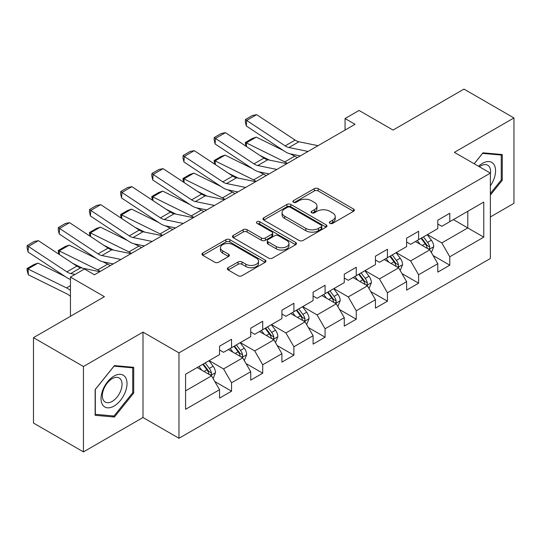 <?xml version="1.0" encoding="UTF-8"?>
<svg xmlns="http://www.w3.org/2000/svg" width="541" height="541" viewBox="0 0 541 541"><rect width="100%" height="100%" fill="white"/><g stroke="black" fill="none" stroke-linecap="round" stroke-linejoin="round"><path stroke-width="0.81" d="M329.929 223.338A1.941 1.123 0 0 0 332.681 223.338L353.523 211.301A2.773 1.603 0 0 0 354.335 210.172A2.773 1.603 0 0 0 353.523 209.036L318.209 188.653A2.773 1.603 0 0 0 314.287 188.653L293.445 200.684A1.941 1.123 0 0 0 292.87 201.475A1.941 1.123 0 0 0 293.445 202.273A1.941 1.123 0 0 0 296.191 202.273L298.889 200.711A8.879 5.126 0 0 1 311.44 200.711L314.382 202.415A8.879 5.126 0 0 1 316.985 206.04A8.879 5.126 0 0 1 314.382 209.665L311.684 211.22A1.941 1.123 0 0 0 311.116 212.011A1.941 1.123 0 0 0 311.684 212.802A1.941 1.123 0 0 0 314.436 212.802L317.134 211.247A8.879 5.126 0 0 1 329.685 211.247L332.627 212.944A8.879 5.126 0 0 1 335.231 216.569A8.879 5.126 0 0 1 332.627 220.194L329.929 221.756A1.941 1.123 0 0 0 329.361 222.547A1.941 1.123 0 0 0 329.929 223.338L329.929 221.756M228.167 267.707A2.773 1.603 0 0 0 227.348 268.843A2.773 1.603 0 0 0 228.167 269.973L238.074 275.694A2.773 1.603 0 0 0 241.996 275.694L265.144 262.331A2.773 1.603 0 0 0 265.956 261.195A2.773 1.603 0 0 0 265.144 260.065L229.83 239.677A2.773 1.603 0 0 0 225.908 239.677L202.76 253.039A2.773 1.603 0 0 0 201.949 254.175A2.773 1.603 0 0 0 202.76 255.305L214.723 262.216A2.773 1.603 0 0 0 218.652 262.216L228.559 256.495A2.773 1.603 0 0 0 229.37 255.366A2.773 1.603 0 0 0 228.559 254.229L222.621 250.808A7.418 4.287 0 0 1 220.451 247.778A7.418 4.287 0 0 1 225.029 243.815A7.418 4.287 0 0 1 233.117 244.742L256.366 258.165A7.418 4.287 0 0 1 258.537 261.195A7.418 4.287 0 0 1 253.959 265.158A7.418 4.287 0 0 1 245.871 264.224L241.996 261.986A2.773 1.603 0 0 0 238.074 261.986L228.167 267.707L228.167 269.973M490.369 216.961L513.95 203.342L513.95 117.952L463.982 89.103L393.03 130.07L359.055 110.452L345.063 118.533L355.058 124.302L94.438 274.767L84.443 268.999L70.452 277.08L70.452 316.309M83.442 366.507L83.442 451.897L143 417.51L143 332.12L83.442 366.507L33.474 337.658L104.427 296.691L70.452 277.08M143 332.12L178.976 352.888L490.369 173.113L490.369 258.503L178.976 438.278L178.976 352.888M513.95 117.952L454.393 152.339L490.369 173.113M299.085 240.468A2.773 1.603 0 0 0 303.007 240.468L326.155 227.105A2.773 1.603 0 0 0 326.967 225.969A2.773 1.603 0 0 0 326.155 224.84L290.842 204.451A2.773 1.603 0 0 0 286.919 204.451L263.771 217.813A2.773 1.603 0 0 0 262.96 218.949A2.773 1.603 0 0 0 263.771 220.079L299.085 240.468M257.78 223.758A1.941 1.123 0 0 1 259.748 224.035L259.748 221.722L295.65 242.449A2.773 1.603 0 0 1 296.461 243.585A2.773 1.603 0 0 1 295.65 244.715L272.502 258.084A2.773 1.603 0 0 1 268.579 258.084L233.266 237.695L233.266 235.43A2.773 1.603 0 0 0 232.454 236.559A2.773 1.603 0 0 0 233.266 237.695M233.266 235.43L243.173 229.709A2.773 1.603 0 0 1 247.095 229.709L261.418 237.979A2.773 1.603 0 0 0 265.34 237.979L271.913 234.185A2.773 1.603 0 0 0 272.725 233.049A2.773 1.603 0 0 0 271.913 231.92L257.002 223.311A1.941 1.123 0 0 1 256.434 222.52A1.941 1.123 0 0 1 257.631 221.479A1.941 1.123 0 0 1 259.748 221.722M83.442 451.897L33.474 423.048L33.474 337.658M214.851 381.561L231.541 391.197L231.541 382.778L250.726 371.701L250.726 380.12L262.723 373.195L262.723 364.776L281.908 353.699L281.908 362.118L293.898 355.194L293.898 346.774L313.09 335.697L313.09 344.117L325.08 337.199L325.08 328.772L344.265 317.695L344.265 326.122L356.255 319.197L356.255 310.771L375.447 299.694L375.447 308.12L387.437 301.195L387.437 292.769L406.622 281.692L406.622 290.118L418.612 283.193L418.612 274.767L437.804 263.69L437.804 272.116L449.794 265.191L449.794 256.772L483.769 237.154L483.769 202.07L467.782 211.308L467.782 227.923L483.769 237.154M231.541 391.197L219.551 398.122L219.551 389.696L185.577 409.314L185.577 374.237L219.551 354.619L219.551 346.193L231.541 339.275L231.541 347.694L250.726 336.617L250.726 328.198L262.723 321.273L262.723 329.692L281.908 318.615L281.908 310.196L293.898 303.271L293.898 311.697L313.09 300.613L313.09 292.194L325.08 285.269L325.08 293.695L344.265 282.618L344.265 274.192L356.255 267.268L356.255 275.694L375.447 264.617L375.447 256.191L387.437 249.266L387.437 257.692L406.622 246.615L406.622 238.189L418.612 231.264L418.612 239.69L437.804 228.613L437.804 220.187L449.794 213.269L449.794 221.688L483.769 202.07M228.343 349.54L242.733 357.851L223.548 368.928L209.157 360.617M219.551 350.007L223.548 352.313L231.541 347.694M223.548 368.928L231.541 382.778M242.733 357.851L250.726 371.701M259.524 331.538L273.915 339.849L254.73 350.926L240.339 342.622M250.726 332.005L254.73 334.311L262.723 329.692M254.73 350.926L262.723 364.776M273.915 339.849L281.908 353.699M290.7 313.543L305.09 321.848L285.905 332.925L271.514 324.62M281.908 314.003L285.905 316.309L293.898 311.697M285.905 332.925L293.898 346.774M305.09 321.848L313.09 335.697M321.881 295.542L336.272 303.846L317.087 314.923L302.696 306.619M313.09 296.001L317.087 298.307L325.08 293.695M317.087 314.923L325.08 328.772M336.272 303.846L344.265 317.695M353.057 277.54L367.447 285.844L348.262 296.928L333.871 288.617M344.265 278L348.262 280.306L356.255 275.694M348.262 296.928L356.255 310.771M367.447 285.844L375.447 299.694M384.238 259.538L398.629 267.849L379.444 278.926L365.053 270.615M375.447 259.998L379.444 262.304L387.437 257.692M379.444 278.926L387.437 292.769M398.629 267.849L406.622 281.692M415.414 241.536L429.804 249.847L410.619 260.924L396.228 252.613M406.622 241.996L410.619 244.309L418.612 239.69M410.619 260.924L418.612 274.767M429.804 249.847L437.804 263.69M453.392 219.612L467.782 227.923L441.801 242.923L427.41 234.611M437.804 223.994L441.801 226.307L449.794 221.688M441.801 242.923L449.794 256.772M143 417.51L178.976 438.278M345.063 118.533L345.063 130.07M185.577 390.852L211.558 375.853L197.167 367.542M211.558 375.853L219.551 389.696M433.104 255.555L449.794 265.191M401.929 273.557L418.612 283.193M370.747 291.558L387.437 301.195M339.572 309.56L356.255 319.197M308.39 327.562L325.08 337.199M277.208 345.564L293.898 355.194M246.033 363.566L262.723 373.195M490.369 195.051L502.258 180.254L502.258 154.543L482.971 152.819L474.173 163.761M95.135 415.305L114.421 417.03L133.708 393.037L133.708 367.319L114.421 365.601L95.135 389.588L95.135 415.305M501.257 179.68L502.258 180.254M132.707 392.462L133.708 393.037M112.386 415.853L114.421 417.03M330.707 223.616L332.627 222.5A8.879 5.126 0 0 0 335.231 218.882L335.231 216.569M316.985 206.04L316.985 208.346A8.879 5.126 0 0 1 314.382 211.971L312.461 213.08M353.483 211.328L318.209 190.959A2.773 1.603 0 0 0 314.287 190.959L294.216 202.544M326.122 227.125L290.842 206.757A2.773 1.603 0 0 0 286.919 206.757L263.805 220.106M321.253 226.767A1.941 1.123 0 0 0 321.821 225.969A1.941 1.123 0 0 0 321.253 225.178L290.253 207.284A1.941 1.123 0 0 0 287.508 207.284L284.661 208.927A8.879 5.126 0 0 0 282.064 212.552A8.879 5.126 0 0 0 284.661 216.177L305.848 228.403A8.879 5.126 0 0 0 318.406 228.403L321.253 226.767L321.253 229.073A1.941 1.123 0 0 0 321.821 228.282L321.821 225.969M282.064 212.552L282.064 214.858A8.879 5.126 0 0 0 284.661 218.483L284.661 216.177M321.253 229.073L318.406 230.716A8.879 5.126 0 0 1 305.848 230.716L284.661 218.483M233.299 237.715L243.173 232.015L243.173 229.709M272.725 233.049L272.725 235.355A2.773 1.603 0 0 1 271.913 236.491L265.34 240.285A2.773 1.603 0 0 1 261.418 240.285L247.095 232.015A2.773 1.603 0 0 0 243.173 232.015M259.748 224.035L295.609 244.735M276.275 246.554A7.418 4.287 0 0 0 284.363 247.487A7.418 4.287 0 0 0 288.948 243.524A7.418 4.287 0 0 0 286.771 240.495L278.581 235.768A2.773 1.603 0 0 0 274.659 235.768L268.086 239.562A2.773 1.603 0 0 0 267.274 240.698A2.773 1.603 0 0 0 268.086 241.827L276.275 246.554L276.275 248.867A7.418 4.287 0 0 0 284.363 249.793A7.418 4.287 0 0 0 288.948 245.837L288.948 243.524M267.274 240.698L267.274 243.004A2.773 1.603 0 0 0 268.086 244.133L268.086 241.827M276.275 248.867L268.086 244.133M258.537 261.195L258.537 263.508A7.418 4.287 0 0 1 253.959 267.464A7.418 4.287 0 0 1 245.871 266.537L241.996 264.299A2.773 1.603 0 0 0 238.074 264.299L228.201 269.993M220.451 247.778L220.451 250.084A7.418 4.287 0 0 0 222.621 253.114L222.621 250.808M228.518 256.515L222.621 253.114M265.104 262.351L229.83 241.983A2.773 1.603 0 0 0 225.908 241.983L202.794 255.325M431.387 252.579L433.767 246.588A7.493 4.321 -120 0 0 431.373 240.211L427.248 234.706M245.81 146.111L245.303 142.526L252.295 138.482L256.278 137.11L283.416 150.513M290.152 153.84L294.777 156.126A21.2 12.24 60 0 1 297.327 157.634M420.059 244.214L417.253 240.475M256.278 137.11L246.283 142.878L284.782 161.894A21.2 12.24 60 0 1 287.332 163.402M245.303 142.526L246.283 142.878L246.507 146.57M269.472 160.116L259.714 155.301M428.648 249.178L429.554 248.218L429.723 246.912A7.493 4.321 -120 0 0 427.579 242.402L423.454 236.897M421.574 237.979L426.152 244.092A3.814 2.205 60 0 1 426.842 245.249L429.723 246.912M421.054 238.283L425.179 243.788A7.493 4.321 60 0 1 427.322 248.292M308.032 151.446L288.935 147.531A14.134 8.162 60 0 1 285.148 145.874L246.649 120.427L246.283 125.972L284.782 151.419A21.2 12.24 -120 0 0 290.463 153.908L300.289 155.923M318.027 145.678L298.923 141.762A14.134 8.162 60 0 1 295.136 140.099L256.637 114.658L246.649 120.427L245.445 119.514L252.437 115.476L256.637 114.658M246.283 125.972L245.303 121.732L245.445 119.514M490.369 185.806A18.374 10.61 120 0 0 493.825 179.308A18.374 10.61 120 0 0 492.682 163.044A18.374 10.61 120 0 0 478.596 166.317M500.019 154.341L501.257 155.057L501.257 179.97L490.369 193.522M474.214 163.781L482.572 153.387L501.257 155.057M490.369 174.087A13.91 8.034 120 0 0 487.705 165.208A13.91 8.034 120 0 0 479.4 166.777M114.023 406.081A18.374 10.61 120 0 0 127.013 383.583A18.374 10.61 120 0 0 114.023 376.083A18.374 10.61 120 0 0 101.032 398.582A18.374 10.61 120 0 0 114.023 406.081M112.203 401.388A13.91 8.034 120 0 0 121.285 389.128A13.91 8.034 120 0 0 119.155 377.983A13.91 8.034 120 0 0 112.203 378.673A13.91 8.034 120 0 0 103.115 390.933A13.91 8.034 120 0 0 105.245 402.078A13.91 8.034 120 0 0 112.203 401.388M95.338 389.412L114.023 366.169L132.707 367.833L132.707 392.752L114.023 416.002L95.338 414.332L95.297 389.392M131.47 367.123L132.707 367.833M400.205 270.581L402.585 264.59A7.493 4.321 -120 0 0 400.198 258.213L396.073 252.708M214.635 164.112L214.121 160.528L221.12 156.484L225.103 155.111L252.234 168.515M258.97 171.842L263.595 174.121A21.2 12.24 60 0 1 266.145 175.636M388.878 262.216L386.078 258.476M225.103 155.111L215.108 160.88L253.607 179.896A21.2 12.24 60 0 1 256.15 181.404M214.121 160.528L215.108 160.88L215.332 164.572M238.297 178.117L228.539 173.296M397.473 267.18L398.379 266.219L398.541 264.914A7.493 4.321 -120 0 0 396.397 260.404L392.272 254.899M390.399 255.981L394.971 262.094A3.814 2.205 60 0 1 395.667 263.251L398.541 264.914M389.872 256.285L393.997 261.79A7.493 4.321 60 0 1 396.14 266.294M369.03 288.583L371.403 282.591A7.493 4.321 -120 0 0 369.016 276.214L364.891 270.71M183.453 182.107L182.946 178.523L189.938 174.486L193.921 173.113L221.053 186.51M227.795 189.837L232.42 192.123A21.2 12.24 60 0 1 234.97 193.631M357.702 280.218L354.896 276.478M193.921 173.113L183.926 178.882L222.425 197.891A21.2 12.24 60 0 1 224.975 199.406M182.946 178.523L183.926 178.882L184.15 182.574M207.115 196.119L197.357 191.298M366.291 285.175L367.197 284.221L367.359 282.909A7.493 4.321 -120 0 0 365.216 278.405L361.09 272.901M359.217 273.983L363.795 280.089A3.814 2.205 60 0 1 364.485 281.252L367.359 282.909M358.697 274.287L362.822 279.792A7.493 4.321 60 0 1 364.965 284.296M276.857 169.448L257.753 165.532A14.134 8.162 60 0 1 253.966 163.869L215.467 138.428L215.108 143.974L253.607 169.421A21.2 12.24 -120 0 0 259.288 171.91L269.107 173.925M286.852 163.68L267.748 159.764A14.134 8.162 60 0 1 263.961 158.1L225.462 132.66L215.467 138.428L214.27 137.515L221.262 133.478L225.462 132.66M215.108 143.974L214.121 139.734L214.27 137.515M245.675 187.45L226.571 183.534A14.134 8.162 60 0 1 222.784 181.871L184.292 156.43L183.926 161.975L222.425 187.416A21.2 12.24 -120 0 0 228.106 189.911L237.932 191.927M255.67 181.681L236.566 177.766A14.134 8.162 60 0 1 232.779 176.102L194.28 150.662L184.292 156.43L183.088 155.517L190.08 151.48L194.28 150.662M183.926 161.975L182.946 157.735L183.088 155.517M337.848 306.585L340.228 300.593A7.493 4.321 -120 0 0 337.834 294.216L333.709 288.711M152.278 200.109L151.764 196.525L158.763 192.488L162.74 191.115L189.877 204.512M196.613 207.839L201.238 210.124A21.2 12.24 60 0 1 203.788 211.632M326.521 298.219L323.721 294.48M162.74 191.115L152.751 196.883L191.25 215.893A21.2 12.24 60 0 1 193.793 217.401M151.764 196.525L152.751 196.883L152.975 200.569M175.94 214.121L166.182 209.299M335.109 303.176L336.022 302.223L336.184 300.911A7.493 4.321 -120 0 0 334.04 296.407L329.915 290.902M328.035 291.984L332.614 298.091A3.814 2.205 60 0 1 333.31 299.254L336.184 300.911M327.515 292.289L331.64 297.793A7.493 4.321 60 0 1 333.783 302.297M306.673 324.586L309.046 318.595A7.493 4.321 -120 0 0 306.659 312.218L302.534 306.706M121.096 218.111L120.589 214.527L127.581 210.49L131.564 209.117L158.696 222.513M165.438 225.84L170.063 228.126A21.2 12.24 60 0 1 172.613 229.634M295.345 316.221L292.539 312.482M131.564 209.117L121.569 214.885L160.068 233.895A21.2 12.24 60 0 1 162.618 235.403M120.589 214.527L121.569 214.885L121.793 218.571M144.758 232.123L135 227.301M303.934 321.178L304.84 320.218L305.002 318.913A7.493 4.321 -120 0 0 302.859 314.409L298.733 308.904M296.86 309.986L301.438 316.093A3.814 2.205 60 0 1 302.128 317.256L305.002 318.913M296.34 310.284L300.465 315.795A7.493 4.321 60 0 1 302.608 320.299M275.491 342.581L277.871 336.597A7.493 4.321 -120 0 0 275.477 330.22L271.352 324.708M89.921 236.113L89.407 232.529L96.399 228.491L100.383 227.119L127.52 240.515M134.256 243.842L138.881 246.128A21.2 12.24 60 0 1 141.431 247.636M264.164 334.223L261.364 330.483M100.383 227.119L90.394 232.887L128.893 251.896A21.2 12.24 60 0 1 131.436 253.404M89.407 232.529L90.394 232.887L90.618 236.573M113.576 250.118L103.825 245.303M272.752 339.18L273.665 338.22L273.827 336.915A7.493 4.321 -120 0 0 271.683 332.411L267.558 326.906M265.678 327.988L270.257 334.095A3.814 2.205 60 0 1 270.953 335.251L273.827 336.915M265.158 328.286L269.283 333.797A7.493 4.321 60 0 1 271.426 338.301M214.5 205.452L195.396 201.536A14.134 8.162 60 0 1 191.609 199.872L153.11 174.432L152.751 179.977L191.25 205.418A21.2 12.24 -120 0 0 196.931 207.906L206.75 209.922M224.495 199.683L205.391 195.761A14.134 8.162 60 0 1 201.604 194.104L163.105 168.664L153.11 174.432L151.906 173.519L158.905 169.475L163.105 168.664M152.751 179.977L151.764 175.737L151.906 173.519M183.318 223.453L164.214 219.531A14.134 8.162 60 0 1 160.427 217.874L121.928 192.434L121.569 197.979L160.068 223.419A21.2 12.24 -120 0 0 165.749 225.908L175.575 227.923M193.313 217.685L174.209 213.763A14.134 8.162 60 0 1 170.422 212.106L131.923 186.665L121.928 192.434L120.731 191.521L127.723 187.477L131.923 186.665M121.569 197.979L120.589 193.739L120.731 191.521M152.143 241.455L133.039 237.533A14.134 8.162 60 0 1 129.252 235.876L90.753 210.435L90.394 215.981L128.893 241.421A21.2 12.24 -120 0 0 134.574 243.91L144.393 245.925M162.131 235.687L143.034 231.764A14.134 8.162 60 0 1 139.247 230.108L100.748 204.66L90.753 210.435L89.549 209.516L96.548 205.479L100.748 204.66M90.394 215.981L89.407 211.741L89.549 209.516M244.316 360.583L246.689 354.598A7.493 4.321 -120 0 0 244.302 348.221L240.177 342.71M58.739 254.114L58.232 250.53L65.224 246.493L69.207 245.114L96.339 258.517M103.081 261.844L107.706 264.13A21.2 12.24 60 0 1 110.256 265.638M232.982 352.225L230.182 348.478M69.207 245.114L59.212 250.889L97.711 269.898A21.2 12.24 60 0 1 100.261 271.406M58.232 250.53L59.212 250.889L59.436 254.574M82.401 268.12L72.643 263.305M241.577 357.182L242.483 356.221L242.645 354.916A7.493 4.321 -120 0 0 240.502 350.412L236.376 344.901M234.503 345.99L239.081 352.096A3.814 2.205 60 0 1 239.771 353.253L242.645 354.916M233.983 346.287L238.108 351.792A7.493 4.321 60 0 1 240.251 356.303M120.961 259.457L101.857 255.535A14.134 8.162 60 0 1 98.07 253.878L59.571 228.43L59.212 233.983L97.711 259.423A21.2 12.24 -120 0 0 103.392 261.912L113.218 263.927M130.956 253.682L111.852 249.766A14.134 8.162 60 0 1 108.065 248.109L69.566 222.662L59.571 228.43L58.374 227.518L65.366 223.48L69.566 222.662M59.212 233.983L58.232 229.736L58.374 227.518M213.134 378.585L215.514 372.6A7.493 4.321 -120 0 0 213.12 366.216L208.995 360.712M38.026 263.115L28.037 268.884L28.396 274.848L27.192 270.913L27.05 268.532L34.042 264.495L38.026 263.115L65.163 276.519M201.807 370.22L199.007 366.48M27.05 268.532L66.529 287.9A21.2 12.24 60 0 1 70.452 290.429M70.452 296.36A14.134 8.162 -120 0 0 66.895 293.864L28.396 274.848M210.395 375.183L211.308 374.223L211.47 372.918A7.493 4.321 -120 0 0 209.326 368.414L205.201 362.903M203.321 363.985L207.9 370.098A3.814 2.205 60 0 1 208.596 371.254L211.47 372.918M202.801 364.289L206.926 369.794A7.493 4.321 60 0 1 209.069 374.304M75.037 274.429L70.682 273.536A14.134 8.162 60 0 1 66.895 271.88L28.396 246.432L28.037 251.984L66.529 277.425A21.2 12.24 -120 0 0 70.452 279.42M99.774 271.683L80.677 267.768A14.134 8.162 60 0 1 76.89 266.104L38.391 240.664L28.396 246.432L27.192 245.519L34.191 241.482L38.391 240.664M28.037 251.984L27.05 247.737L27.192 245.519M332.627 222.5L332.627 220.194M311.684 212.802L311.684 211.22M314.382 211.971L314.382 209.665M293.445 202.273L293.445 200.684M314.287 190.959L314.287 188.653M318.209 190.959L318.209 188.653M353.523 211.301L353.523 209.036M263.771 220.079L263.771 217.813M286.919 206.757L286.919 204.451M290.842 206.757L290.842 204.451M326.155 227.105L326.155 224.84M305.848 230.716L305.848 228.403M318.406 230.716L318.406 228.403M247.095 232.015L247.095 229.709M261.418 240.285L261.418 237.979M265.34 240.285L265.34 237.979M271.913 236.491L271.913 234.185M295.65 244.715L295.65 242.449M238.074 264.299L238.074 261.986M241.996 264.299L241.996 261.986M245.871 266.537L245.871 264.224M228.559 256.495L228.559 254.229M202.76 255.305L202.76 253.039M225.908 241.983L225.908 239.677M229.83 241.983L229.83 239.677M265.144 262.331L265.144 260.065M429.067 249.421L433.713 246.737M427.579 242.402L431.373 240.211M422.25 245.479L425.179 243.788M294.777 156.126L284.782 161.894M288.935 147.531L298.923 141.762M285.148 145.874L295.136 140.099M397.892 267.416L402.538 264.738M396.397 260.404L400.198 258.213M391.069 263.481L393.997 261.79M263.595 174.121L253.607 179.896M366.71 285.418L371.356 282.74M365.216 278.405L369.016 276.214M359.893 281.482L362.822 279.792M232.42 192.123L222.425 197.891M257.753 165.532L267.748 159.764M253.966 163.869L263.961 158.1M226.571 183.534L236.566 177.766M222.784 181.871L232.779 176.102M335.535 303.42L340.181 300.735M334.04 296.407L337.834 294.216M328.712 299.484L331.64 297.793M201.238 210.124L191.25 215.893M304.353 321.422L308.999 318.737M302.859 314.409L306.659 312.218M297.536 317.486L300.465 315.795M170.063 228.126L160.068 233.895M273.171 339.423L277.824 336.739M271.683 332.411L275.477 330.22M266.355 335.488L269.283 333.797M138.881 246.128L128.893 251.896M195.396 201.536L205.391 195.761M191.609 199.872L201.604 194.104M164.214 219.531L174.209 213.763M160.427 217.874L170.422 212.106M133.039 237.533L143.034 231.764M129.252 235.876L139.247 230.108M241.996 357.425L246.642 354.74M240.502 350.412L244.302 348.221M235.173 353.489L238.108 351.792M107.706 264.13L97.711 269.898M101.857 255.535L111.852 249.766M98.07 253.878L108.065 248.109M210.814 375.427L215.467 372.742M209.326 368.414L213.12 366.216M203.998 371.484L206.926 369.794M70.452 285.634L66.529 287.9M70.682 273.536L80.677 267.768M66.895 271.88L76.89 266.104"/></g></svg>
